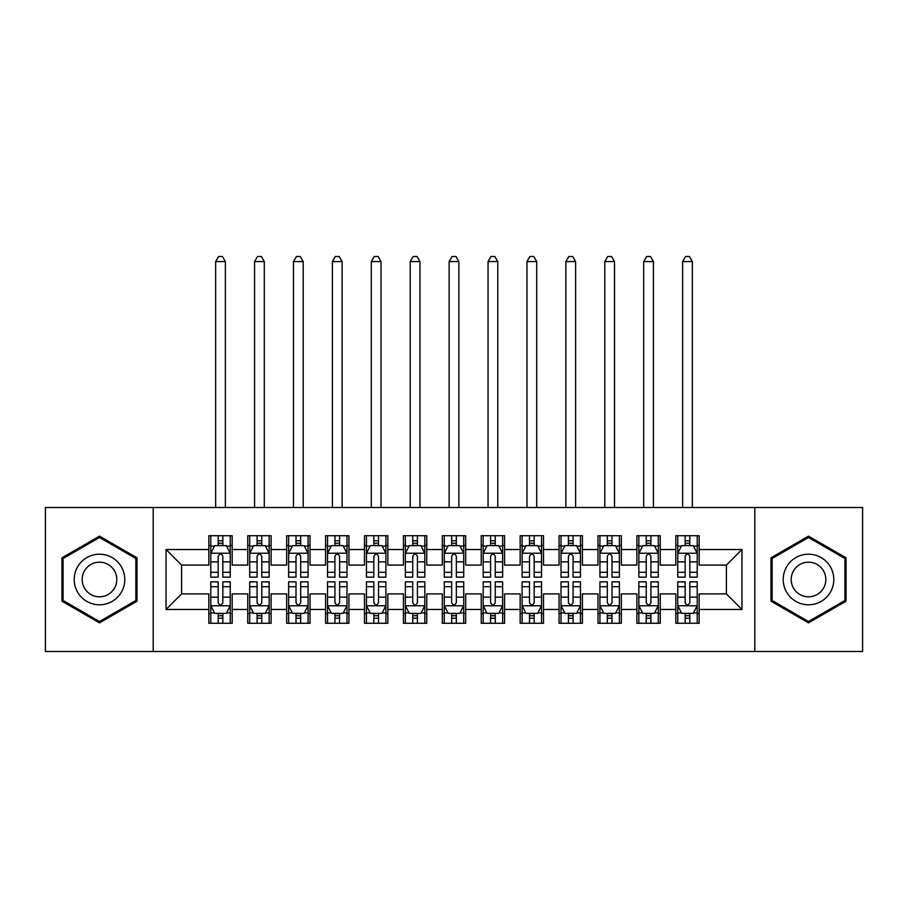<?xml version="1.0" encoding="UTF-8"?>
<svg xmlns="http://www.w3.org/2000/svg" width="908" height="908" viewBox="0 0 908 908"><rect width="100%" height="100%" fill="white"/><g stroke="black" fill="none" stroke-linecap="round" stroke-linejoin="round"><path stroke-width="1.36" d="M754.809 651.49L862.6 651.49L862.6 507.504L754.809 507.504L754.809 651.49L153.191 651.49L153.191 507.504L45.4 507.504L45.4 651.49L153.191 651.49M754.809 507.504L153.191 507.504M166.039 609.461L166.039 549.533L208.84 549.533L208.84 565.105L181.6 565.105L181.6 593.9L166.039 609.461L208.84 609.461L208.84 623.274L232.187 623.274L232.187 609.461L247.759 609.461L247.759 623.274L271.106 623.274L271.106 609.461L286.667 609.461L286.667 623.274L310.014 623.274L310.014 609.461L325.586 609.461L325.586 623.274L348.933 623.274L348.933 609.461L364.494 609.461L364.494 623.274L387.841 623.274L387.841 609.461L403.413 609.461L403.413 623.274L426.76 623.274L426.76 609.461L442.321 609.461L442.321 623.274L465.679 623.274L465.679 609.461L481.24 609.461L481.24 623.274L504.587 623.274L504.587 609.461L520.159 609.461L520.159 623.274L543.506 623.274L543.506 609.461L559.067 609.461L559.067 623.274L582.414 623.274L582.414 609.461L597.986 609.461L597.986 623.274L621.333 623.274L621.333 609.461L636.894 609.461L636.894 623.274L660.241 623.274L660.241 609.461L675.813 609.461L675.813 623.274L699.16 623.274L699.16 593.9L726.4 593.9L726.4 565.105L699.16 565.105L699.16 549.533L741.961 549.533L741.961 609.461L699.16 609.461M699.16 549.533L699.16 535.72L675.813 535.72L675.813 549.533L660.241 549.533L660.241 535.72L636.894 535.72L636.894 549.533L621.333 549.533L621.333 535.72L597.986 535.72L597.986 549.533L582.414 549.533L582.414 535.72L559.067 535.72L559.067 549.533L543.506 549.533L543.506 535.72L520.159 535.72L520.159 549.533L504.587 549.533L504.587 535.72L481.24 535.72L481.24 549.533L465.679 549.533L465.679 535.72L442.321 535.72L442.321 549.533L426.76 549.533L426.76 535.72L403.413 535.72L403.413 549.533L387.841 549.533L387.841 535.72L364.494 535.72L364.494 549.533L348.933 549.533L348.933 535.72L325.586 535.72L325.586 549.533L310.014 549.533L310.014 535.72L286.667 535.72L286.667 549.533L271.106 549.533L271.106 535.72L247.759 535.72L247.759 549.533L232.187 549.533L232.187 535.72L208.84 535.72L208.84 549.533M660.241 609.461L660.241 593.9L675.813 593.9L675.813 609.461M741.961 549.533L726.4 565.105M621.333 609.461L621.333 593.9L636.894 593.9L636.894 609.461M675.813 549.533L675.813 565.105L660.241 565.105L660.241 549.533M582.414 609.461L582.414 593.9L597.986 593.9L597.986 609.461M636.894 549.533L636.894 565.105L621.333 565.105L621.333 549.533M543.506 609.461L543.506 593.9L559.067 593.9L559.067 609.461M597.986 549.533L597.986 565.105L582.414 565.105L582.414 549.533M504.587 609.461L504.587 593.9L520.159 593.9L520.159 609.461M559.067 549.533L559.067 565.105L543.506 565.105L543.506 549.533M465.679 609.461L465.679 593.9L481.24 593.9L481.24 609.461M520.159 549.533L520.159 565.105L504.587 565.105L504.587 549.533M426.76 609.461L426.76 593.9L442.321 593.9L442.321 609.461M481.24 549.533L481.24 565.105L465.679 565.105L465.679 549.533M387.841 609.461L387.841 593.9L403.413 593.9L403.413 609.461M442.321 549.533L442.321 565.105L426.76 565.105L426.76 549.533M348.933 609.461L348.933 593.9L364.494 593.9L364.494 609.461M403.413 549.533L403.413 565.105L387.841 565.105L387.841 549.533M310.014 609.461L310.014 593.9L325.586 593.9L325.586 609.461M364.494 549.533L364.494 565.105L348.933 565.105L348.933 549.533M271.106 609.461L271.106 593.9L286.667 593.9L286.667 609.461M325.586 549.533L325.586 565.105L310.014 565.105L310.014 549.533M232.187 609.461L232.187 593.9L247.759 593.9L247.759 609.461M286.667 549.533L286.667 565.105L271.106 565.105L271.106 549.533M181.6 593.9L208.84 593.9L208.84 609.461M247.759 549.533L247.759 565.105L232.187 565.105L232.187 549.533M675.813 545.447L677.754 545.447M697.219 545.447L699.16 545.447M636.894 545.447L638.846 545.447M658.3 545.447L660.241 545.447M597.986 545.447L599.927 545.447M619.381 545.447L621.333 545.447M559.067 545.447L561.019 545.447M580.473 545.447L582.414 545.447M520.159 545.447L522.1 545.447M541.554 545.447L543.506 545.447M481.24 545.447L483.181 545.447M502.646 545.447L504.587 545.447M442.321 545.447L444.273 545.447M463.727 545.447L465.679 545.447M403.413 545.447L405.354 545.447M424.819 545.447L426.76 545.447M364.494 545.447L366.446 545.447M385.9 545.447L387.841 545.447M325.586 545.447L327.527 545.447M346.981 545.447L348.933 545.447M286.667 545.447L288.619 545.447M308.073 545.447L310.014 545.447M247.759 545.447L249.7 545.447M269.154 545.447L271.106 545.447M208.84 545.447L210.781 545.447M230.246 545.447L232.187 545.447M208.84 613.547L210.781 613.547M230.246 613.547L232.187 613.547M247.759 613.547L249.7 613.547M269.154 613.547L271.106 613.547M286.667 613.547L288.619 613.547M308.073 613.547L310.014 613.547M325.586 613.547L327.527 613.547M346.981 613.547L348.933 613.547M364.494 613.547L366.446 613.547M385.9 613.547L387.841 613.547M403.413 613.547L405.354 613.547M424.819 613.547L426.76 613.547M442.321 613.547L444.273 613.547M463.727 613.547L465.679 613.547M481.24 613.547L483.181 613.547M502.646 613.547L504.587 613.547M520.159 613.547L522.1 613.547M541.554 613.547L543.506 613.547M559.067 613.547L561.019 613.547M580.473 613.547L582.414 613.547M597.986 613.547L599.927 613.547M619.381 613.547L621.333 613.547M636.894 613.547L638.846 613.547M658.3 613.547L660.241 613.547M675.813 613.547L677.754 613.547M697.219 613.547L699.16 613.547M166.039 549.533L181.6 565.105M726.4 593.9L741.961 609.461M137.04 557.818L99.494 536.14L61.937 557.818L61.937 601.175L99.494 622.865L137.04 601.175L137.04 557.818M770.96 557.818L770.96 601.175L808.506 622.865L846.063 601.175L846.063 557.818L808.506 536.14L770.96 557.818M222.846 540.782L218.181 540.782M230.246 572.29L222.846 572.29L222.846 577.159L230.246 577.159L230.246 553.426L226.353 545.64L214.674 545.64L210.781 553.426L210.781 577.159L218.181 577.159L218.181 572.29L210.781 572.29M210.781 553.426L210.781 535.72M230.246 553.426L230.246 535.72M218.181 545.64L218.181 535.72M222.846 535.72L222.846 545.64M222.846 572.29L222.846 556.343C221.291 553.347 219.736 553.347 218.181 556.343L218.181 572.29M222.846 545.447L218.181 545.447M225.377 507.504L225.377 261.572L215.65 261.572L215.65 507.504M215.65 261.572L218.567 256.51L222.46 256.51L225.377 261.572M218.181 618.223L222.846 618.223M210.781 586.716L218.181 586.716L218.181 581.835L210.781 581.835L210.781 605.568L214.674 613.354L226.353 613.354L230.246 605.568L230.246 581.835L222.846 581.835L222.846 586.716L230.246 586.716M230.246 605.568L230.246 623.274M210.781 605.568L210.781 623.274M222.846 613.354L222.846 623.274M218.181 623.274L218.181 613.354M218.181 586.716L218.181 602.651C219.736 605.647 221.291 605.647 222.846 602.651L222.846 586.716M218.181 613.547L222.846 613.547M261.765 540.782L257.089 540.782M269.154 572.29L261.765 572.29L261.765 577.159L269.154 577.159L269.154 553.426L265.261 545.64L253.593 545.64L249.7 553.426L249.7 577.159L257.089 577.159L257.089 572.29L249.7 572.29M249.7 553.426L249.7 535.72M269.154 553.426L269.154 535.72M257.089 545.64L257.089 535.72M261.765 535.72L261.765 545.64M261.765 572.29L261.765 556.343C260.21 553.347 258.655 553.347 257.089 556.343L257.089 572.29M261.765 545.447L257.089 545.447M264.296 507.504L264.296 261.572L254.569 261.572L254.569 507.504M254.569 261.572L257.486 256.51L261.379 256.51L264.296 261.572M300.673 540.782L296.008 540.782M308.073 572.29L300.673 572.29L300.673 577.159L308.073 577.159L308.073 553.426L304.18 545.64L292.501 545.64L288.619 553.426L288.619 577.159L296.008 577.159L296.008 572.29L288.619 572.29M288.619 553.426L288.619 535.72M308.073 553.426L308.073 535.72M296.008 545.64L296.008 535.72M300.673 535.72L300.673 545.64M300.673 572.29L300.673 556.343C299.118 553.347 297.563 553.347 296.008 556.343L296.008 572.29M300.673 545.447L296.008 545.447M303.204 507.504L303.204 261.572L293.477 261.572L293.477 507.504M293.477 261.572L296.394 256.51L300.287 256.51L303.204 261.572M257.089 618.223L261.765 618.223M249.7 586.716L257.089 586.716L257.089 581.835L249.7 581.835L249.7 605.568L253.593 613.354L265.261 613.354L269.154 605.568L269.154 581.835L261.765 581.835L261.765 586.716L269.154 586.716M269.154 605.568L269.154 623.274M249.7 605.568L249.7 623.274M261.765 613.354L261.765 623.274M257.089 623.274L257.089 613.354M257.089 586.716L257.089 602.651C258.644 605.647 260.21 605.647 261.765 602.651L261.765 586.716M257.089 613.547L261.765 613.547M296.008 618.223L300.673 618.223M288.619 586.716L296.008 586.716L296.008 581.835L288.619 581.835L288.619 605.568L292.501 613.354L304.18 613.354L308.073 605.568L308.073 581.835L300.673 581.835L300.673 586.716L308.073 586.716M308.073 605.568L308.073 623.274M288.619 605.568L288.619 623.274M300.673 613.354L300.673 623.274M296.008 623.274L296.008 613.354M296.008 586.716L296.008 602.651C297.563 605.647 299.118 605.647 300.673 602.651L300.673 586.716M296.008 613.547L300.673 613.547M121.4 566.853A25.299 25.299 0 0 0 86.839 557.591A25.299 25.299 0 0 0 77.589 592.141A25.299 25.299 0 0 0 112.138 601.402A25.299 25.299 0 0 0 121.4 566.853M114.487 570.837A17.32 17.32 0 0 0 90.834 564.504A17.32 17.32 0 0 0 84.489 588.157A17.32 17.32 0 0 0 108.154 594.49A17.32 17.32 0 0 0 114.487 570.837M99.494 621.515L63.106 600.506L63.106 558.488L99.494 537.491L135.871 558.488L135.871 600.506L99.494 621.515M830.411 566.853A25.299 25.299 0 0 0 795.862 557.591A25.299 25.299 0 0 0 786.6 592.141A25.299 25.299 0 0 0 821.161 601.402A25.299 25.299 0 0 0 830.411 566.853M823.511 570.837A17.32 17.32 0 0 0 799.846 564.504A17.32 17.32 0 0 0 793.513 588.157A17.32 17.32 0 0 0 817.166 594.49A17.32 17.32 0 0 0 823.511 570.837M808.506 621.515L772.129 600.506L772.129 558.488L808.506 537.491L844.894 558.488L844.894 600.506L808.506 621.515M339.592 540.782L334.927 540.782M346.981 572.29L339.592 572.29L339.592 577.159L346.981 577.159L346.981 553.426L343.099 545.64L331.42 545.64L327.527 553.426L327.527 577.159L334.927 577.159L334.927 572.29L327.527 572.29M327.527 553.426L327.527 535.72M346.981 553.426L346.981 535.72M334.927 545.64L334.927 535.72M339.592 535.72L339.592 545.64M339.592 572.29L339.592 556.343C338.037 553.347 336.482 553.347 334.927 556.343L334.927 572.29M339.592 545.447L334.927 545.447M342.123 507.504L342.123 261.572L332.396 261.572L332.396 507.504M332.396 261.572L335.313 256.51L339.206 256.51L342.123 261.572M378.511 540.782L373.835 540.782M385.9 572.29L378.511 572.29L378.511 577.159L385.9 577.159L385.9 553.426L382.007 545.64L370.339 545.64L366.446 553.426L366.446 577.159L373.835 577.159L373.835 572.29L366.446 572.29M366.446 553.426L366.446 535.72M385.9 553.426L385.9 535.72M373.835 545.64L373.835 535.72M378.511 535.72L378.511 545.64M378.511 572.29L378.511 556.343C376.956 553.347 375.39 553.347 373.835 556.343L373.835 572.29M378.511 545.447L373.835 545.447M381.031 507.504L381.031 261.572L371.304 261.572L371.304 507.504M371.304 261.572L374.221 256.51L378.114 256.51L381.031 261.572M334.927 618.223L339.592 618.223M327.527 586.716L334.927 586.716L334.927 581.835L327.527 581.835L327.527 605.568L331.42 613.354L343.099 613.354L346.981 605.568L346.981 581.835L339.592 581.835L339.592 586.716L346.981 586.716M346.981 605.568L346.981 623.274M327.527 605.568L327.527 623.274M339.592 613.354L339.592 623.274M334.927 623.274L334.927 613.354M334.927 586.716L334.927 602.651C336.482 605.647 338.037 605.647 339.592 602.651L339.592 586.716M334.927 613.547L339.592 613.547M373.835 618.223L378.511 618.223M366.446 586.716L373.835 586.716L373.835 581.835L366.446 581.835L366.446 605.568L370.339 613.354L382.007 613.354L385.9 605.568L385.9 581.835L378.511 581.835L378.511 586.716L385.9 586.716M385.9 605.568L385.9 623.274M366.446 605.568L366.446 623.274M378.511 613.354L378.511 623.274M373.835 623.274L373.835 613.354M373.835 586.716L373.835 602.651C375.39 605.647 376.945 605.647 378.511 602.651L378.511 586.716M373.835 613.547L378.511 613.547M417.419 540.782L412.754 540.782M424.819 572.29L417.419 572.29L417.419 577.159L424.819 577.159L424.819 553.426L420.926 545.64L409.247 545.64L405.354 553.426L405.354 577.159L412.754 577.159L412.754 572.29L405.354 572.29M405.354 553.426L405.354 535.72M424.819 553.426L424.819 535.72M412.754 545.64L412.754 535.72M417.419 535.72L417.419 545.64M417.419 572.29L417.419 556.343C415.864 553.347 414.309 553.347 412.754 556.343L412.754 572.29M417.419 545.447L412.754 545.447M419.95 507.504L419.95 261.572L410.223 261.572L410.223 507.504M410.223 261.572L413.14 256.51L417.033 256.51L419.95 261.572M412.754 618.223L417.419 618.223M405.354 586.716L412.754 586.716L412.754 581.835L405.354 581.835L405.354 605.568L409.247 613.354L420.926 613.354L424.819 605.568L424.819 581.835L417.419 581.835L417.419 586.716L424.819 586.716M424.819 605.568L424.819 623.274M405.354 605.568L405.354 623.274M417.419 613.354L417.419 623.274M412.754 623.274L412.754 613.354M412.754 586.716L412.754 602.651C414.309 605.647 415.864 605.647 417.419 602.651L417.419 586.716M412.754 613.547L417.419 613.547M456.338 540.782L451.662 540.782M463.727 572.29L456.338 572.29L456.338 577.159L463.727 577.159L463.727 553.426L459.834 545.64L448.166 545.64L444.273 553.426L444.273 577.159L451.662 577.159L451.662 572.29L444.273 572.29M444.273 553.426L444.273 535.72M463.727 553.426L463.727 535.72M451.662 545.64L451.662 535.72M456.338 535.72L456.338 545.64M456.338 572.29L456.338 556.343C454.783 553.347 453.228 553.347 451.662 556.343L451.662 572.29M456.338 545.447L451.662 545.447M458.869 507.504L458.869 261.572L449.131 261.572L449.131 507.504M449.131 261.572L452.059 256.51L455.941 256.51L458.869 261.572M451.662 618.223L456.338 618.223M444.273 586.716L451.662 586.716L451.662 581.835L444.273 581.835L444.273 605.568L448.166 613.354L459.834 613.354L463.727 605.568L463.727 581.835L456.338 581.835L456.338 586.716L463.727 586.716M463.727 605.568L463.727 623.274M444.273 605.568L444.273 623.274M456.338 613.354L456.338 623.274M451.662 623.274L451.662 613.354M451.662 586.716L451.662 602.651C453.217 605.647 454.772 605.647 456.338 602.651L456.338 586.716M451.662 613.547L456.338 613.547M495.246 540.782L490.581 540.782M502.646 572.29L495.246 572.29L495.246 577.159L502.646 577.159L502.646 553.426L498.753 545.64L487.074 545.64L483.181 553.426L483.181 577.159L490.581 577.159L490.581 572.29L483.181 572.29M483.181 553.426L483.181 535.72M502.646 553.426L502.646 535.72M490.581 545.64L490.581 535.72M495.246 535.72L495.246 545.64M495.246 572.29L495.246 556.343C493.691 553.347 492.136 553.347 490.581 556.343L490.581 572.29M495.246 545.447L490.581 545.447M497.777 507.504L497.777 261.572L488.05 261.572L488.05 507.504M488.05 261.572L490.967 256.51L494.86 256.51L497.777 261.572M490.581 618.223L495.246 618.223M483.181 586.716L490.581 586.716L490.581 581.835L483.181 581.835L483.181 605.568L487.074 613.354L498.753 613.354L502.646 605.568L502.646 581.835L495.246 581.835L495.246 586.716L502.646 586.716M502.646 605.568L502.646 623.274M483.181 605.568L483.181 623.274M495.246 613.354L495.246 623.274M490.581 623.274L490.581 613.354M490.581 586.716L490.581 602.651C492.136 605.647 493.691 605.647 495.246 602.651L495.246 586.716M490.581 613.547L495.246 613.547M534.165 540.782L529.489 540.782M541.554 572.29L534.165 572.29L534.165 577.159L541.554 577.159L541.554 553.426L537.661 545.64L525.993 545.64L522.1 553.426L522.1 577.159L529.489 577.159L529.489 572.29L522.1 572.29M522.1 553.426L522.1 535.72M541.554 553.426L541.554 535.72M529.489 545.64L529.489 535.72M534.165 535.72L534.165 545.64M534.165 572.29L534.165 556.343C532.61 553.347 531.055 553.347 529.489 556.343L529.489 572.29M534.165 545.447L529.489 545.447M536.696 507.504L536.696 261.572L526.969 261.572L526.969 507.504M526.969 261.572L529.886 256.51L533.779 256.51L536.696 261.572M529.489 618.223L534.165 618.223M522.1 586.716L529.489 586.716L529.489 581.835L522.1 581.835L522.1 605.568L525.993 613.354L537.661 613.354L541.554 605.568L541.554 581.835L534.165 581.835L534.165 586.716L541.554 586.716M541.554 605.568L541.554 623.274M522.1 605.568L522.1 623.274M534.165 613.354L534.165 623.274M529.489 623.274L529.489 613.354M529.489 586.716L529.489 602.651C531.044 605.647 532.61 605.647 534.165 602.651L534.165 586.716M529.489 613.547L534.165 613.547M573.073 540.782L568.408 540.782M580.473 572.29L573.073 572.29L573.073 577.159L580.473 577.159L580.473 553.426L576.58 545.64L564.901 545.64L561.019 553.426L561.019 577.159L568.408 577.159L568.408 572.29L561.019 572.29M561.019 553.426L561.019 535.72M580.473 553.426L580.473 535.72M568.408 545.64L568.408 535.72M573.073 535.72L573.073 545.64M573.073 572.29L573.073 556.343C571.518 553.347 569.963 553.347 568.408 556.343L568.408 572.29M573.073 545.447L568.408 545.447M575.604 507.504L575.604 261.572L565.877 261.572L565.877 507.504M565.877 261.572L568.794 256.51L572.687 256.51L575.604 261.572M568.408 618.223L573.073 618.223M561.019 586.716L568.408 586.716L568.408 581.835L561.019 581.835L561.019 605.568L564.901 613.354L576.58 613.354L580.473 605.568L580.473 581.835L573.073 581.835L573.073 586.716L580.473 586.716M580.473 605.568L580.473 623.274M561.019 605.568L561.019 623.274M573.073 613.354L573.073 623.274M568.408 623.274L568.408 613.354M568.408 586.716L568.408 602.651C569.963 605.647 571.518 605.647 573.073 602.651L573.073 586.716M568.408 613.547L573.073 613.547M611.992 540.782L607.327 540.782M619.381 572.29L611.992 572.29L611.992 577.159L619.381 577.159L619.381 553.426L615.499 545.64L603.82 545.64L599.927 553.426L599.927 577.159L607.327 577.159L607.327 572.29L599.927 572.29M599.927 553.426L599.927 535.72M619.381 553.426L619.381 535.72M607.327 545.64L607.327 535.72M611.992 535.72L611.992 545.64M611.992 572.29L611.992 556.343C610.437 553.347 608.882 553.347 607.327 556.343L607.327 572.29M611.992 545.447L607.327 545.447M614.523 507.504L614.523 261.572L604.796 261.572L604.796 507.504M604.796 261.572L607.713 256.51L611.606 256.51L614.523 261.572M607.327 618.223L611.992 618.223M599.927 586.716L607.327 586.716L607.327 581.835L599.927 581.835L599.927 605.568L603.82 613.354L615.499 613.354L619.381 605.568L619.381 581.835L611.992 581.835L611.992 586.716L619.381 586.716M619.381 605.568L619.381 623.274M599.927 605.568L599.927 623.274M611.992 613.354L611.992 623.274M607.327 623.274L607.327 613.354M607.327 586.716L607.327 602.651C608.882 605.647 610.437 605.647 611.992 602.651L611.992 586.716M607.327 613.547L611.992 613.547M650.911 540.782L646.235 540.782M658.3 572.29L650.911 572.29L650.911 577.159L658.3 577.159L658.3 553.426L654.407 545.64L642.739 545.64L638.846 553.426L638.846 577.159L646.235 577.159L646.235 572.29L638.846 572.29M638.846 553.426L638.846 535.72M658.3 553.426L658.3 535.72M646.235 545.64L646.235 535.72M650.911 535.72L650.911 545.64M650.911 572.29L650.911 556.343C649.356 553.347 647.79 553.347 646.235 556.343L646.235 572.29M650.911 545.447L646.235 545.447M653.431 507.504L653.431 261.572L643.704 261.572L643.704 507.504M643.704 261.572L646.621 256.51L650.514 256.51L653.431 261.572M646.235 618.223L650.911 618.223M638.846 586.716L646.235 586.716L646.235 581.835L638.846 581.835L638.846 605.568L642.739 613.354L654.407 613.354L658.3 605.568L658.3 581.835L650.911 581.835L650.911 586.716L658.3 586.716M658.3 605.568L658.3 623.274M638.846 605.568L638.846 623.274M650.911 613.354L650.911 623.274M646.235 623.274L646.235 613.354M646.235 586.716L646.235 602.651C647.79 605.647 649.345 605.647 650.911 602.651L650.911 586.716M646.235 613.547L650.911 613.547M689.819 540.782L685.154 540.782M697.219 572.29L689.819 572.29L689.819 577.159L697.219 577.159L697.219 553.426L693.326 545.64L681.647 545.64L677.754 553.426L677.754 577.159L685.154 577.159L685.154 572.29L677.754 572.29M677.754 553.426L677.754 535.72M697.219 553.426L697.219 535.72M685.154 545.64L685.154 535.72M689.819 535.72L689.819 545.64M689.819 572.29L689.819 556.343C688.264 553.347 686.709 553.347 685.154 556.343L685.154 572.29M689.819 545.447L685.154 545.447M692.35 507.504L692.35 261.572L682.623 261.572L682.623 507.504M682.623 261.572L685.54 256.51L689.433 256.51L692.35 261.572M685.154 618.223L689.819 618.223M677.754 586.716L685.154 586.716L685.154 581.835L677.754 581.835L677.754 605.568L681.647 613.354L693.326 613.354L697.219 605.568L697.219 581.835L689.819 581.835L689.819 586.716L697.219 586.716M697.219 605.568L697.219 623.274M677.754 605.568L677.754 623.274M689.819 613.354L689.819 623.274M685.154 623.274L685.154 613.354M685.154 586.716L685.154 602.651C686.709 605.647 688.264 605.647 689.819 602.651L689.819 586.716M685.154 613.547L689.819 613.547M230.144 553.233L210.883 553.233M210.781 546.105L214.447 546.105M226.58 546.105L230.246 546.105M218.181 561.859L210.781 561.859M230.246 561.859L222.846 561.859M222.846 543.256L218.181 543.256M210.883 605.761L230.144 605.761M230.246 612.889L226.58 612.889M214.447 612.889L210.781 612.889M222.846 597.146L230.246 597.146M210.781 597.146L218.181 597.146M218.181 615.737L222.846 615.737M269.063 553.233L249.802 553.233M249.7 546.105L253.355 546.105M265.499 546.105L269.154 546.105M257.089 561.859L249.7 561.859M269.154 561.859L261.765 561.859M261.765 543.256L257.089 543.256M307.971 553.233L288.71 553.233M288.619 546.105L292.274 546.105M304.418 546.105L308.073 546.105M296.008 561.859L288.619 561.859M308.073 561.859L300.673 561.859M300.673 543.256L296.008 543.256M249.802 605.761L269.063 605.761M269.154 612.889L265.499 612.889M253.355 612.889L249.7 612.889M261.765 597.146L269.154 597.146M249.7 597.146L257.089 597.146M257.089 615.737L261.765 615.737M288.71 605.761L307.971 605.761M308.073 612.889L304.418 612.889M292.274 612.889L288.619 612.889M300.673 597.146L308.073 597.146M288.619 597.146L296.008 597.146M296.008 615.737L300.673 615.737M346.89 553.233L327.629 553.233M327.527 546.105L331.182 546.105M343.326 546.105L346.981 546.105M334.927 561.859L327.527 561.859M346.981 561.859L339.592 561.859M339.592 543.256L334.927 543.256M385.798 553.233L366.537 553.233M366.446 546.105L370.101 546.105M382.245 546.105L385.9 546.105M373.835 561.859L366.446 561.859M385.9 561.859L378.511 561.859M378.511 543.256L373.835 543.256M327.629 605.761L346.89 605.761M346.981 612.889L343.326 612.889M331.182 612.889L327.527 612.889M339.592 597.146L346.981 597.146M327.527 597.146L334.927 597.146M334.927 615.737L339.592 615.737M366.537 605.761L385.798 605.761M385.9 612.889L382.245 612.889M370.101 612.889L366.446 612.889M378.511 597.146L385.9 597.146M366.446 597.146L373.835 597.146M373.835 615.737L378.511 615.737M424.717 553.233L405.456 553.233M405.354 546.105L409.02 546.105M421.153 546.105L424.819 546.105M412.754 561.859L405.354 561.859M424.819 561.859L417.419 561.859M417.419 543.256L412.754 543.256M405.456 605.761L424.717 605.761M424.819 612.889L421.153 612.889M409.02 612.889L405.354 612.889M417.419 597.146L424.819 597.146M405.354 597.146L412.754 597.146M412.754 615.737L417.419 615.737M463.636 553.233L444.364 553.233M444.273 546.105L447.928 546.105M460.072 546.105L463.727 546.105M451.662 561.859L444.273 561.859M463.727 561.859L456.338 561.859M456.338 543.256L451.662 543.256M444.364 605.761L463.636 605.761M463.727 612.889L460.072 612.889M447.928 612.889L444.273 612.889M456.338 597.146L463.727 597.146M444.273 597.146L451.662 597.146M451.662 615.737L456.338 615.737M502.544 553.233L483.283 553.233M483.181 546.105L486.847 546.105M498.98 546.105L502.646 546.105M490.581 561.859L483.181 561.859M502.646 561.859L495.246 561.859M495.246 543.256L490.581 543.256M483.283 605.761L502.544 605.761M502.646 612.889L498.98 612.889M486.847 612.889L483.181 612.889M495.246 597.146L502.646 597.146M483.181 597.146L490.581 597.146M490.581 615.737L495.246 615.737M541.463 553.233L522.202 553.233M522.1 546.105L525.755 546.105M537.899 546.105L541.554 546.105M529.489 561.859L522.1 561.859M541.554 561.859L534.165 561.859M534.165 543.256L529.489 543.256M522.202 605.761L541.463 605.761M541.554 612.889L537.899 612.889M525.755 612.889L522.1 612.889M534.165 597.146L541.554 597.146M522.1 597.146L529.489 597.146M529.489 615.737L534.165 615.737M580.371 553.233L561.11 553.233M561.019 546.105L564.674 546.105M576.818 546.105L580.473 546.105M568.408 561.859L561.019 561.859M580.473 561.859L573.073 561.859M573.073 543.256L568.408 543.256M561.11 605.761L580.371 605.761M580.473 612.889L576.818 612.889M564.674 612.889L561.019 612.889M573.073 597.146L580.473 597.146M561.019 597.146L568.408 597.146M568.408 615.737L573.073 615.737M619.29 553.233L600.029 553.233M599.927 546.105L603.582 546.105M615.726 546.105L619.381 546.105M607.327 561.859L599.927 561.859M619.381 561.859L611.992 561.859M611.992 543.256L607.327 543.256M600.029 605.761L619.29 605.761M619.381 612.889L615.726 612.889M603.582 612.889L599.927 612.889M611.992 597.146L619.381 597.146M599.927 597.146L607.327 597.146M607.327 615.737L611.992 615.737M658.198 553.233L638.937 553.233M638.846 546.105L642.501 546.105M654.645 546.105L658.3 546.105M646.235 561.859L638.846 561.859M658.3 561.859L650.911 561.859M650.911 543.256L646.235 543.256M638.937 605.761L658.198 605.761M658.3 612.889L654.645 612.889M642.501 612.889L638.846 612.889M650.911 597.146L658.3 597.146M638.846 597.146L646.235 597.146M646.235 615.737L650.911 615.737M697.117 553.233L677.856 553.233M677.754 546.105L681.42 546.105M693.553 546.105L697.219 546.105M685.154 561.859L677.754 561.859M697.219 561.859L689.819 561.859M689.819 543.256L685.154 543.256M677.856 605.761L697.117 605.761M697.219 612.889L693.553 612.889M681.42 612.889L677.754 612.889M689.819 597.146L697.219 597.146M677.754 597.146L685.154 597.146M685.154 615.737L689.819 615.737"/></g></svg>
